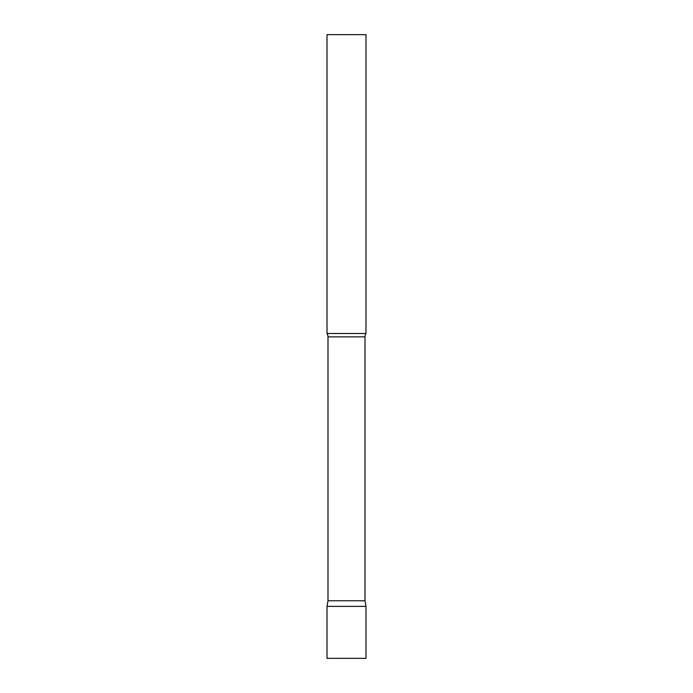 <?xml version="1.0" encoding="UTF-8"?>
<svg xmlns="http://www.w3.org/2000/svg" width="693" height="693" viewBox="0 0 693 693"><rect width="100%" height="100%" fill="white"/><g stroke="black" fill="none" stroke-linecap="round" stroke-linejoin="round"><path stroke-width="0.52" stroke-dasharray="3.46 2.6" d="M346.5 606.375L365.991 606.375L346.5 606.375M327.009 658.35L365.991 658.35M365.991 333.506L327.009 333.506M365.991 34.65L327.009 34.65M365.003 600.77L327.997 600.77M365.003 336.876L327.997 336.876"/><path stroke-width="1.04" d="M365.991 606.375L327.009 606.375L365.991 606.375L365.991 658.35L327.009 658.35L327.009 606.375L327.997 600.77L365.003 600.77L365.991 606.375M365.003 600.77L365.003 336.876A6.237 6.237 0 0 1 365.991 333.506L365.991 34.65L327.009 34.65L327.009 333.506A6.237 6.237 0 0 1 327.997 336.876L365.003 336.876M327.997 600.77L327.997 336.876M327.009 333.506L365.991 333.506"/></g></svg>
